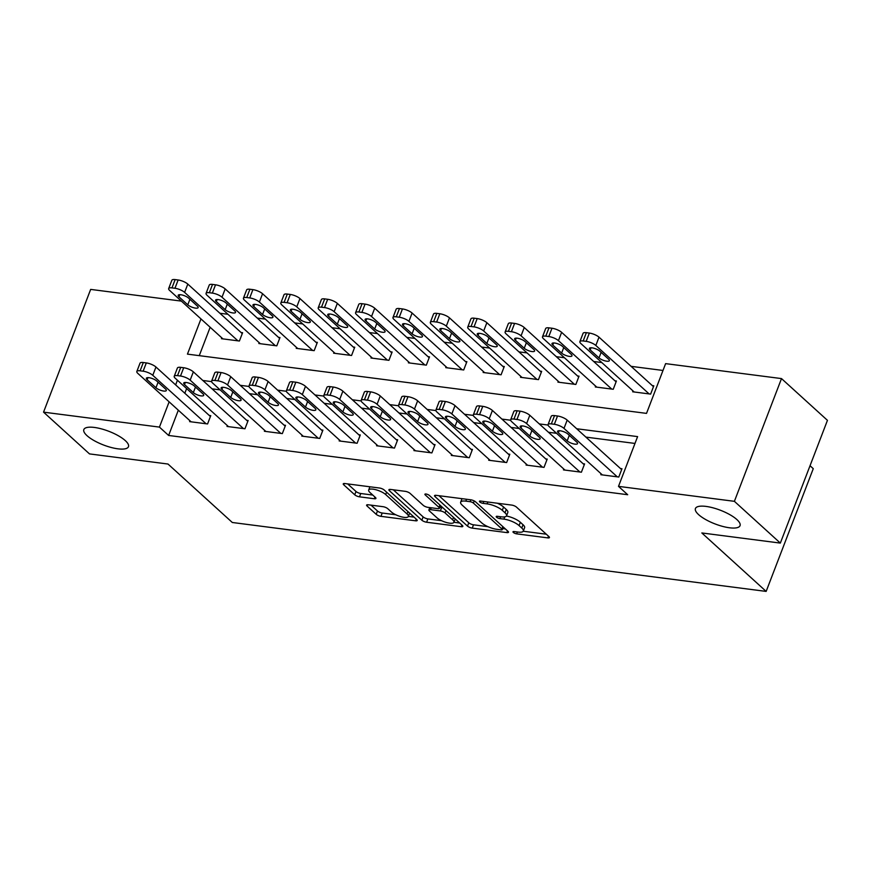 <?xml version="1.0" encoding="UTF-8"?>
<svg xmlns="http://www.w3.org/2000/svg" width="871" height="871" viewBox="0 0 871 871"><rect width="100%" height="100%" fill="white"/><g stroke="black" fill="none" stroke-linecap="round" stroke-linejoin="round"><path stroke-width="1.31" d="M513.324 532.442A2.569 0.784 -159 0 0 516.645 533.858L547.826 537.886A3.669 1.121 -159 0 0 549.449 537.559A3.669 1.121 -159 0 0 548.959 536.623L516.492 507.107A3.669 1.121 -159 0 0 511.756 505.093L480.563 501.065A2.569 0.784 -159 0 0 479.431 501.293A2.569 0.784 -159 0 0 479.769 501.946A2.569 0.784 -159 0 0 483.089 503.362L487.129 503.884A11.726 3.604 -159 0 1 502.295 510.341L504.995 512.801A11.726 3.604 -159 0 1 506.552 515.795A11.726 3.604 -159 0 1 501.38 516.83L497.341 516.318A2.569 0.784 -159 0 0 496.209 516.547A2.569 0.784 -159 0 0 496.546 517.2A2.569 0.784 -159 0 0 499.867 518.604L503.906 519.127A11.726 3.604 -159 0 1 519.072 525.583L521.773 528.044A11.726 3.604 -159 0 1 523.329 531.038A11.726 3.604 -159 0 1 518.147 532.083L514.119 531.56A2.569 0.784 -159 0 0 512.986 531.789A2.569 0.784 -159 0 0 513.324 532.442M125.293 440.606A23.898 7.349 -159 0 0 101.319 428.848A23.898 7.349 -159 0 0 83.834 429.577A23.898 7.349 -159 0 0 87.013 435.663A23.898 7.349 -159 0 0 110.976 447.422A23.898 7.349 -159 0 0 128.462 446.703A23.898 7.349 -159 0 0 125.293 440.606M736.877 519.562A23.898 7.349 -159 0 0 712.903 507.804A23.898 7.349 -159 0 0 695.428 508.522A23.898 7.349 -159 0 0 698.596 514.619A23.898 7.349 -159 0 0 722.571 526.378A23.898 7.349 -159 0 0 740.045 525.659A23.898 7.349 -159 0 0 736.877 519.562M368.226 504.777A3.669 1.121 -159 0 0 366.615 505.104A3.669 1.121 -159 0 0 367.094 506.04L376.207 514.315A3.669 1.121 -159 0 0 380.943 516.34L415.587 520.804A3.669 1.121 -159 0 0 417.209 520.488A3.669 1.121 -159 0 0 416.719 519.552L384.242 490.035A3.669 1.121 -159 0 0 379.506 488.021L344.872 483.547A3.669 1.121 -159 0 0 343.25 483.873A3.669 1.121 -159 0 0 343.74 484.809L354.737 494.804A3.669 1.121 -159 0 0 359.483 496.829L374.301 498.745A3.669 1.121 -159 0 0 375.924 498.419A3.669 1.121 -159 0 0 375.434 497.483L369.979 492.518A9.81 3.016 -159 0 1 368.683 490.025A9.81 3.016 -159 0 1 375.847 489.731A9.81 3.016 -159 0 1 385.69 494.554L407.062 513.977A9.81 3.016 -159 0 1 408.357 516.481A9.81 3.016 -159 0 1 401.193 516.775A9.81 3.016 -159 0 1 391.351 511.952L387.791 508.708A3.669 1.121 -159 0 0 383.055 506.693L368.226 504.777M200.972 318.906L187.45 354.127L646.522 413.387L665.618 363.632L781.505 378.591L827.45 420.345L780.34 543.09L701.83 532.954L766.153 591.409L232.317 522.491L167.994 464.036L89.495 453.9L43.55 412.146L90.66 289.401L181.397 301.116M780.34 543.09L734.395 501.326L618.497 486.366L637.605 436.611L576.678 428.75M178.326 410.187L168.626 435.456L627.686 494.717L618.497 486.366M168.626 435.456L159.437 427.106L43.55 412.146M467.498 526.106A3.669 1.121 -159 0 0 472.245 528.12L506.878 532.595A3.669 1.121 -159 0 0 508.501 532.268A3.669 1.121 -159 0 0 508.011 531.332L475.544 501.827A3.669 1.121 -159 0 0 470.797 499.802L436.164 495.338A3.669 1.121 -159 0 0 434.542 495.664A3.669 1.121 -159 0 0 435.032 496.59L467.498 526.106L468.772 522.785A3.669 1.121 -159 0 0 473.519 524.81L487.902 526.661M461.238 526.705L426.594 522.23A3.669 1.121 -159 0 1 421.858 520.216L389.381 490.7A3.669 1.121 -159 0 1 388.901 489.763A3.669 1.121 -159 0 1 390.513 489.437L405.342 491.353A3.669 1.121 -159 0 1 410.078 493.378L423.252 505.343A3.669 1.121 -159 0 0 427.988 507.358L437.819 508.631A3.669 1.121 -159 0 0 439.441 508.305A3.669 1.121 -159 0 0 438.951 507.368L425.244 494.913A2.569 0.784 -159 0 1 424.906 494.26A2.569 0.784 -159 0 1 426.779 494.173A2.569 0.784 -159 0 1 429.349 495.436L462.359 525.442A3.669 1.121 -159 0 1 462.849 526.378A3.669 1.121 -159 0 1 461.238 526.705L461.88 525.006M634.981 443.437L585.867 437.1M556.569 433.312L548.49 432.266M519.181 428.488L511.103 427.443M481.805 423.665L473.715 422.62M444.417 418.831L436.338 417.786M407.04 414.008L398.951 412.963M369.652 409.185L361.574 408.14M332.265 404.362L324.186 403.317M294.888 399.528L286.799 398.483M257.5 394.705L249.422 393.659M220.123 389.881L212.034 388.836M186.623 388.586L184.826 393.257M601.175 473.857L600.838 474.717L618.791 477.036L621.97 468.74L620.479 468.544M563.787 469.023L563.461 469.894L581.403 472.202L584.583 463.916L583.091 463.72M526.411 464.199L526.073 465.06L544.016 467.379L547.206 459.082L545.703 458.897M489.023 459.376L488.696 460.236L506.639 462.555L509.818 454.259L508.326 454.063M451.646 454.542L451.309 455.413L469.251 457.732L472.441 449.436L470.939 449.24M414.258 449.719L413.932 450.59L431.874 452.898L435.054 444.613L433.562 444.417M376.871 444.896L376.544 445.756L394.487 448.075L397.677 439.779L396.174 439.594M339.494 440.073L339.157 440.933L357.11 443.252L360.289 434.956L358.798 434.76M302.106 435.239L301.78 436.11L319.722 438.429L322.901 430.132L321.41 429.936M264.73 430.416L264.392 431.276L282.335 433.595L285.525 425.309L284.022 425.113M227.342 425.592L227.015 426.452L244.958 428.772L248.137 420.475L246.645 420.29M189.965 420.769L189.628 421.629L207.57 423.948L210.76 415.652L209.258 415.456M662.994 370.458L631.094 366.343M601.796 362.554L593.717 361.509M564.419 357.731L556.329 356.685M527.031 352.907L518.953 351.862M489.654 348.073L481.565 347.039M452.267 343.25L444.188 342.205M414.879 338.427L406.801 337.382M377.502 333.604L369.413 332.559M340.115 328.77L332.036 327.725M302.738 323.947L294.648 322.901M265.35 319.124L257.272 318.078M227.973 314.289L219.884 313.255M210.161 327.256L199.263 355.651M633.01 390.916L632.673 391.787L650.626 394.106L653.805 385.809L652.314 385.613M595.622 386.093L595.296 386.964L613.238 389.272L616.418 380.986L614.926 380.79M558.246 381.269L557.908 382.129L575.851 384.449L579.041 376.152L577.538 375.967M520.858 376.446L520.531 377.306L538.474 379.625L541.653 371.329L540.162 371.133M483.481 371.612L483.144 372.483L501.086 374.791L504.276 366.506L502.774 366.31M446.094 366.789L445.767 367.649L463.71 369.968L466.889 361.672L465.397 361.487M408.706 361.966L408.379 362.826L426.322 365.145L429.501 356.849L428.009 356.653M371.329 357.132L370.992 358.003L388.934 360.322L392.124 352.026L390.633 351.83M333.941 352.309L333.615 353.18L351.557 355.488L354.737 347.202L353.245 347.006M296.565 347.485L296.227 348.346L314.17 350.665L317.36 342.368L315.857 342.183M259.177 342.662L258.85 343.522L276.793 345.841L279.972 337.545L278.48 337.349M221.8 337.828L221.463 338.699L239.405 341.018L242.595 332.722L241.093 332.526M766.153 591.409L813.264 468.663L810.03 465.724M781.505 378.591L734.395 501.326M177.434 380.224L175.637 384.906M169.137 401.836L159.437 427.106M548.022 425.048L539.301 423.916M510.646 420.225L501.914 419.093M473.258 415.391L464.526 414.269M435.881 410.568L427.149 409.435M398.493 405.744L389.762 404.612M361.106 400.91L352.385 399.789M323.729 396.087L314.997 394.966M286.341 391.264L277.609 390.132M248.964 386.441L240.233 385.309M211.577 381.607L202.845 380.485M523.329 531.038L524.603 527.717A11.726 3.604 -159 0 0 523.046 524.734L521.773 528.044M506.443 516.013A11.726 3.604 -159 0 1 520.335 522.273L523.046 524.734M506.552 515.795L507.826 512.475A11.726 3.604 -159 0 0 506.269 509.481L504.995 512.801M497.363 503.231A11.726 3.604 -159 0 1 503.569 507.02L506.269 509.481M523.231 531.223L546.302 534.206M438.962 495.697L468.772 522.785M502.676 528.566L505.354 528.915M501.13 529.884A2.569 0.784 -159 0 0 502.262 529.655A2.569 0.784 -159 0 0 501.914 529.002L473.421 503.1A2.569 0.784 -159 0 0 470.1 501.685L465.843 501.141A11.726 3.604 -159 0 0 460.661 502.175A11.726 3.604 -159 0 0 462.218 505.169L481.707 522.872A11.726 3.604 -159 0 0 496.873 529.328L501.13 529.884M462.033 498.669A11.726 3.604 -159 0 0 461.935 498.865L460.661 502.175M459.703 523.025L453.922 522.273A9.81 3.016 -159 0 0 452.615 519.791L445.092 512.943A3.669 1.121 -159 0 0 440.345 510.929L430.514 509.655A3.669 1.121 -159 0 0 428.891 509.981A3.669 1.121 -159 0 0 429.381 510.918L436.915 517.755A9.81 3.016 -159 0 0 446.747 522.589A9.81 3.016 -159 0 0 453.922 522.284L455.195 518.974A9.81 3.016 -159 0 0 455.206 518.931M441.564 520.684L427.868 518.909L426.594 522.23M393.322 489.807L423.132 516.895A3.669 1.121 -159 0 0 427.868 518.909M443.11 507.945A3.669 1.121 -159 0 0 441.619 507.608L440.345 510.929M439.801 507.368L441.619 507.608M408.357 516.481L409.631 513.161A9.81 3.016 -159 0 0 409.653 513.128M347.671 483.906L356.01 491.494A3.669 1.121 -159 0 0 360.757 493.509L372.777 495.066M371.035 505.136L377.481 511.005A3.669 1.121 -159 0 0 382.217 513.019L395.804 514.772M408.39 516.394L414.052 517.134M653.468 386.67L599.008 337.175A7.469 2.297 21 0 0 589.362 333.07L586.368 332.678A7.469 2.297 21 0 0 583.069 333.343L579.89 341.639A7.469 2.297 -159 0 0 580.881 343.544L634.175 391.983M579.89 341.639A7.469 2.297 -159 0 1 583.178 340.975L586.172 341.356A7.469 2.297 -159 0 1 595.829 345.471L649.124 393.91M590.19 349.902L599.008 357.916A5.977 1.84 -159 0 0 604.997 360.855A5.977 1.84 -159 0 0 609.373 360.681A5.977 1.84 -159 0 0 608.579 359.157L599.76 351.133A5.977 1.84 -159 0 0 593.761 348.193A5.977 1.84 -159 0 0 589.395 348.378A5.977 1.84 -159 0 0 590.19 349.902L590.995 347.779M602.34 474.913L549.046 426.474A7.469 2.297 -159 0 1 548.055 424.569A7.469 2.297 -159 0 1 551.343 423.905L554.337 424.286A7.469 2.297 -159 0 1 563.994 428.401L617.289 476.84M621.644 469.6L567.184 420.105L563.994 428.401M558.355 432.833A5.977 1.84 21 0 1 557.56 431.308A5.977 1.84 21 0 1 561.926 431.134A5.977 1.84 21 0 1 567.925 434.074L576.744 442.087A5.977 1.84 21 0 1 577.538 443.611A5.977 1.84 21 0 1 573.162 443.785A5.977 1.84 21 0 1 567.173 440.846L558.355 432.833L559.171 430.71M548.055 424.569L551.234 416.273A7.469 2.297 21 0 1 554.533 415.609L557.527 416A7.469 2.297 21 0 1 567.184 420.105M616.091 381.846L561.632 332.352A7.469 2.297 21 0 0 551.974 328.236L548.98 327.855A7.469 2.297 21 0 0 545.682 328.519L542.502 336.816A7.469 2.297 -159 0 0 543.493 338.71L596.787 387.149M542.502 336.816A7.469 2.297 -159 0 1 545.801 336.152L548.795 336.533A7.469 2.297 -159 0 1 558.442 340.648L611.747 389.087M552.802 345.079L561.621 353.093A5.977 1.84 -159 0 0 567.62 356.032A5.977 1.84 -159 0 0 571.986 355.847A5.977 1.84 -159 0 0 571.191 354.323L562.372 346.31A5.977 1.84 -159 0 0 556.373 343.37A5.977 1.84 -159 0 0 552.007 343.555A5.977 1.84 -159 0 0 552.802 345.079L553.618 342.945M578.703 377.023L524.244 327.529A7.469 2.297 21 0 0 514.587 323.413L511.604 323.032A7.469 2.297 21 0 0 508.305 323.696L505.115 331.982A7.469 2.297 -159 0 0 506.105 333.887L559.411 382.325M505.115 331.982A7.469 2.297 -159 0 1 508.414 331.318L511.408 331.709A7.469 2.297 -159 0 1 521.065 335.814L574.359 384.253M515.414 340.245L524.244 348.269A5.977 1.84 -159 0 0 530.232 351.209A5.977 1.84 -159 0 0 534.598 351.024A5.977 1.84 -159 0 0 533.814 349.5L524.984 341.486A5.977 1.84 -159 0 0 518.996 338.547A5.977 1.84 -159 0 0 514.63 338.721A5.977 1.84 -159 0 0 515.414 340.245L516.231 338.122M541.327 372.189L486.867 322.706A7.469 2.297 21 0 0 477.21 318.59L474.216 318.198A7.469 2.297 21 0 0 470.917 318.862L467.738 327.158A7.469 2.297 -159 0 0 468.729 329.064L522.023 377.502M467.738 327.158A7.469 2.297 -159 0 1 471.037 326.494L474.02 326.875A7.469 2.297 -159 0 1 483.677 330.991L536.971 379.429M478.037 335.422L486.856 343.435A5.977 1.84 -159 0 0 492.844 346.375A5.977 1.84 -159 0 0 497.221 346.201A5.977 1.84 -159 0 0 496.426 344.676L487.608 336.663A5.977 1.84 -159 0 0 481.609 333.724A5.977 1.84 -159 0 0 477.243 333.898A5.977 1.84 -159 0 0 478.037 335.422L478.854 333.299M564.952 470.079L511.658 421.651A7.469 2.297 -159 0 1 510.667 419.746A7.469 2.297 -159 0 1 513.966 419.082L516.96 419.463A7.469 2.297 -159 0 1 526.617 423.578L579.912 472.017M584.256 464.776L529.797 415.282L526.617 423.578M520.967 428.009A5.977 1.84 21 0 1 520.172 426.485A5.977 1.84 21 0 1 524.549 426.3A5.977 1.84 21 0 1 530.537 429.24L539.356 437.264A5.977 1.84 21 0 1 540.151 438.788A5.977 1.84 21 0 1 535.785 438.962A5.977 1.84 21 0 1 529.786 436.023L520.967 428.009L521.783 425.886M510.667 419.746L513.857 411.45A7.469 2.297 21 0 1 517.145 410.785L520.139 411.166A7.469 2.297 21 0 1 529.797 415.282M527.576 465.256L474.281 416.817A7.469 2.297 -159 0 1 473.291 414.912A7.469 2.297 -159 0 1 476.579 414.248L479.573 414.64A7.469 2.297 -159 0 1 489.23 418.755L542.524 467.183M546.868 459.953L492.409 410.459L489.23 418.755M483.579 423.186A5.977 1.84 21 0 1 482.795 421.662A5.977 1.84 21 0 1 487.161 421.477A5.977 1.84 21 0 1 493.149 424.417L501.979 432.43A5.977 1.84 21 0 1 502.763 433.954A5.977 1.84 21 0 1 498.397 434.139A5.977 1.84 21 0 1 492.409 431.199L483.579 423.186L484.396 421.052M473.291 414.912L476.47 406.626A7.469 2.297 21 0 1 479.769 405.962L482.752 406.343A7.469 2.297 21 0 1 492.409 410.459M490.188 460.432L436.894 411.994A7.469 2.297 -159 0 1 435.903 410.089A7.469 2.297 -159 0 1 439.202 409.424L442.185 409.816A7.469 2.297 -159 0 1 451.842 413.921L505.147 462.359M509.491 455.13L455.032 405.636L451.842 413.921M446.202 418.352A5.977 1.84 21 0 1 445.408 416.828A5.977 1.84 21 0 1 449.774 416.654A5.977 1.84 21 0 1 455.773 419.593L464.591 427.607A5.977 1.84 21 0 1 465.386 429.131A5.977 1.84 21 0 1 461.02 429.316A5.977 1.84 21 0 1 455.021 426.376L446.202 418.352L447.019 416.229M435.903 410.089L439.082 401.792A7.469 2.297 21 0 1 442.381 401.128L445.375 401.52A7.469 2.297 21 0 1 455.032 405.636M503.939 367.366L449.48 317.871A7.469 2.297 21 0 0 439.822 313.756L436.828 313.375A7.469 2.297 21 0 0 433.54 314.039L430.35 322.335A7.469 2.297 -159 0 0 431.341 324.241L484.635 372.668M430.35 322.335A7.469 2.297 -159 0 1 433.649 321.671L436.643 322.052A7.469 2.297 -159 0 1 446.3 326.168L499.595 374.606M440.65 330.599L449.469 338.612A5.977 1.84 -159 0 0 455.468 341.552A5.977 1.84 -159 0 0 459.834 341.378A5.977 1.84 -159 0 0 459.039 339.853L450.22 331.829A5.977 1.84 -159 0 0 444.232 328.89A5.977 1.84 -159 0 0 439.855 329.075A5.977 1.84 -159 0 0 440.65 330.599L441.466 328.476M452.8 455.609L399.506 407.171A7.469 2.297 -159 0 1 398.515 405.265A7.469 2.297 -159 0 1 401.814 404.601L404.808 404.982A7.469 2.297 -159 0 1 414.465 409.098L467.76 457.536M472.104 450.296L417.645 400.802L414.465 409.098M408.815 413.529A5.977 1.84 21 0 1 408.02 412.005A5.977 1.84 21 0 1 412.397 411.82A5.977 1.84 21 0 1 418.385 414.759L427.204 422.783A5.977 1.84 21 0 1 427.999 424.308A5.977 1.84 21 0 1 423.633 424.482A5.977 1.84 21 0 1 417.634 421.542L408.815 413.529L409.631 411.406M398.515 405.265L401.705 396.969A7.469 2.297 21 0 1 405.004 396.305L407.987 396.697A7.469 2.297 21 0 1 417.645 400.802M466.562 362.543L412.103 313.048A7.469 2.297 21 0 0 402.446 308.933L399.451 308.552A7.469 2.297 21 0 0 396.153 309.216L392.973 317.501A7.469 2.297 -159 0 0 393.964 319.407L447.259 367.845M392.973 317.501A7.469 2.297 -159 0 1 396.272 316.837L399.256 317.229A7.469 2.297 -159 0 1 408.913 321.345L462.207 369.772M403.273 325.776L412.092 333.789A5.977 1.84 -159 0 0 418.08 336.729A5.977 1.84 -159 0 0 422.457 336.544A5.977 1.84 -159 0 0 421.662 335.019L412.843 327.006A5.977 1.84 -159 0 0 406.844 324.066A5.977 1.84 -159 0 0 402.478 324.252A5.977 1.84 -159 0 0 403.273 325.776L404.09 323.642M415.423 450.775L362.129 402.348A7.469 2.297 -159 0 1 361.138 400.442A7.469 2.297 -159 0 1 364.437 399.778L367.42 400.159A7.469 2.297 -159 0 1 377.078 404.275L430.372 452.713M434.727 445.473L380.268 395.978L377.078 404.275M371.438 408.706A5.977 1.84 21 0 1 370.643 407.182A5.977 1.84 21 0 1 375.009 406.997A5.977 1.84 21 0 1 381.008 409.936L389.827 417.96A5.977 1.84 21 0 1 390.622 419.474A5.977 1.84 21 0 1 386.245 419.659A5.977 1.84 21 0 1 380.257 416.719L371.438 408.706L372.255 406.583M361.138 400.442L364.318 392.146A7.469 2.297 21 0 1 367.616 391.482L370.611 391.863A7.469 2.297 21 0 1 380.268 395.978M429.174 357.72L374.715 308.225A7.469 2.297 21 0 0 365.058 304.11L362.064 303.718A7.469 2.297 21 0 0 358.776 304.382L355.586 312.678A7.469 2.297 -159 0 0 356.577 314.583L409.871 363.022M355.586 312.678A7.469 2.297 -159 0 1 358.885 312.014L361.879 312.406A7.469 2.297 -159 0 1 371.536 316.511L424.83 364.949M365.885 320.942L374.704 328.966A5.977 1.84 -159 0 0 380.703 331.905A5.977 1.84 -159 0 0 385.069 331.72A5.977 1.84 -159 0 0 384.274 330.196L375.455 322.183A5.977 1.84 -159 0 0 369.467 319.243A5.977 1.84 -159 0 0 365.091 319.417A5.977 1.84 -159 0 0 365.885 320.942L366.702 318.819M391.787 352.886L337.327 303.391A7.469 2.297 21 0 0 327.67 299.286L324.687 298.895A7.469 2.297 21 0 0 321.388 299.559L318.209 307.855A7.469 2.297 -159 0 0 319.2 309.76L372.494 358.199M318.209 307.855A7.469 2.297 -159 0 1 321.497 307.191L324.491 307.572A7.469 2.297 -159 0 1 334.148 311.687L387.443 360.126M328.498 316.119L337.327 324.132A5.977 1.84 -159 0 0 343.316 327.071A5.977 1.84 -159 0 0 347.681 326.897A5.977 1.84 -159 0 0 346.898 325.373L338.068 317.349A5.977 1.84 -159 0 0 332.08 314.409A5.977 1.84 -159 0 0 327.714 314.594A5.977 1.84 -159 0 0 328.498 316.119L329.314 313.995M354.41 348.062L299.951 298.568A7.469 2.297 21 0 0 290.293 294.452L287.299 294.071A7.469 2.297 21 0 0 284 294.736L280.821 303.032A7.469 2.297 -159 0 0 281.812 304.937L335.106 353.365M280.821 303.032A7.469 2.297 -159 0 1 284.12 302.368L287.103 302.749A7.469 2.297 -159 0 1 296.761 306.864L350.066 355.303M291.121 311.295L299.94 319.309A5.977 1.84 -159 0 0 305.939 322.248A5.977 1.84 -159 0 0 310.305 322.063A5.977 1.84 -159 0 0 309.51 320.55L300.691 312.526A5.977 1.84 -159 0 0 294.692 309.586A5.977 1.84 -159 0 0 290.326 309.771A5.977 1.84 -159 0 0 291.121 311.295L291.937 309.172M317.022 343.239L262.563 293.745A7.469 2.297 21 0 0 252.906 289.629L249.923 289.248A7.469 2.297 21 0 0 246.624 289.912L243.434 298.198A7.469 2.297 -159 0 0 244.424 300.103L297.73 348.542M243.434 298.198A7.469 2.297 -159 0 1 246.733 297.534L249.727 297.926A7.469 2.297 -159 0 1 259.384 302.041L312.678 350.469M253.733 306.461L262.563 314.485A5.977 1.84 -159 0 0 268.551 317.425A5.977 1.84 -159 0 0 272.917 317.24A5.977 1.84 -159 0 0 272.133 315.716L263.303 307.703A5.977 1.84 -159 0 0 257.315 304.763A5.977 1.84 -159 0 0 252.938 304.948A5.977 1.84 -159 0 0 253.733 306.461L254.55 304.338M378.036 445.952L324.741 397.514A7.469 2.297 -159 0 1 323.751 395.608A7.469 2.297 -159 0 1 327.05 394.944L330.044 395.336A7.469 2.297 -159 0 1 339.701 399.451L392.995 447.879M397.339 440.65L342.88 391.155L339.701 399.451M334.05 403.872A5.977 1.84 21 0 1 333.255 402.358A5.977 1.84 21 0 1 337.632 402.173A5.977 1.84 21 0 1 343.62 405.113L352.439 413.126A5.977 1.84 21 0 1 353.234 414.65A5.977 1.84 21 0 1 348.868 414.836A5.977 1.84 21 0 1 342.869 411.896L334.05 403.872L334.867 401.749M323.751 395.608L326.941 387.323A7.469 2.297 21 0 1 330.229 386.659L333.223 387.04A7.469 2.297 21 0 1 342.88 391.155M340.659 441.129L287.365 392.69A7.469 2.297 -159 0 1 286.374 390.785A7.469 2.297 -159 0 1 289.662 390.121L292.656 390.513A7.469 2.297 -159 0 1 302.313 394.617L355.608 443.056M359.952 435.816L305.492 386.332L302.313 394.617M296.673 399.049A5.977 1.84 21 0 1 295.879 397.524A5.977 1.84 21 0 1 300.245 397.35A5.977 1.84 21 0 1 306.244 400.29L315.062 408.303A5.977 1.84 21 0 1 315.857 409.827A5.977 1.84 21 0 1 311.48 410.001A5.977 1.84 21 0 1 305.492 407.073L296.673 399.049L297.479 396.926M286.374 390.785L289.553 382.489A7.469 2.297 21 0 1 292.852 381.825L295.835 382.217A7.469 2.297 21 0 1 305.492 386.332M303.271 436.295L249.977 387.867A7.469 2.297 -159 0 1 248.986 385.962A7.469 2.297 -159 0 1 252.285 385.298L255.268 385.679A7.469 2.297 -159 0 1 264.926 389.794L318.231 438.233M322.575 430.993L268.116 381.498L264.926 389.794M259.286 394.225A5.977 1.84 21 0 1 258.491 392.701A5.977 1.84 21 0 1 262.857 392.516A5.977 1.84 21 0 1 268.856 395.456L277.675 403.48A5.977 1.84 21 0 1 278.47 405.004A5.977 1.84 21 0 1 274.104 405.178A5.977 1.84 21 0 1 268.105 402.239L259.286 394.225L260.102 392.102M248.986 385.962L252.165 377.666A7.469 2.297 21 0 1 255.464 377.001L258.458 377.393A7.469 2.297 21 0 1 268.116 381.498M265.895 431.472L212.589 383.033A7.469 2.297 -159 0 1 211.599 381.139A7.469 2.297 -159 0 1 214.897 380.475L217.892 380.856A7.469 2.297 -159 0 1 227.549 384.971L280.843 433.41M285.187 426.169L230.728 376.675L227.549 384.971M221.898 389.402A5.977 1.84 21 0 1 221.114 387.878A5.977 1.84 21 0 1 225.48 387.693A5.977 1.84 21 0 1 231.468 390.633L240.298 398.646A5.977 1.84 21 0 1 241.082 400.17A5.977 1.84 21 0 1 236.716 400.355A5.977 1.84 21 0 1 230.728 397.416L221.898 389.402L222.715 387.268M211.599 381.139L214.789 372.842A7.469 2.297 21 0 1 218.088 372.178L221.071 372.559A7.469 2.297 21 0 1 230.728 376.675M279.645 338.405L225.186 288.922A7.469 2.297 21 0 0 215.529 284.806L212.535 284.414A7.469 2.297 21 0 0 209.236 285.078L206.057 293.375A7.469 2.297 -159 0 0 207.048 295.28L260.342 343.718M206.057 293.375A7.469 2.297 -159 0 1 209.356 292.71L212.339 293.102A7.469 2.297 -159 0 1 221.996 297.207L275.29 345.645M216.356 301.638L225.175 309.662A5.977 1.84 -159 0 0 231.163 312.602A5.977 1.84 -159 0 0 235.54 312.417A5.977 1.84 -159 0 0 234.745 310.893L225.927 302.879A5.977 1.84 -159 0 0 219.928 299.94A5.977 1.84 -159 0 0 215.562 300.114A5.977 1.84 -159 0 0 216.356 301.638L217.173 299.515M228.507 426.648L175.213 378.21A7.469 2.297 -159 0 1 174.222 376.305A7.469 2.297 -159 0 1 177.521 375.641L180.504 376.032A7.469 2.297 -159 0 1 190.161 380.137L243.455 428.576M247.81 421.346L193.351 371.852L190.161 380.137M184.521 384.568A5.977 1.84 21 0 1 183.727 383.044A5.977 1.84 21 0 1 188.092 382.87A5.977 1.84 21 0 1 194.091 385.809L202.91 393.823A5.977 1.84 21 0 1 203.705 395.347A5.977 1.84 21 0 1 199.328 395.532A5.977 1.84 21 0 1 193.34 392.592L184.521 384.568L185.338 382.445M174.222 376.305L177.401 368.019A7.469 2.297 21 0 1 180.7 367.355L183.694 367.736A7.469 2.297 21 0 1 193.351 371.852M242.258 333.582L187.798 284.088A7.469 2.297 21 0 0 178.141 279.983L175.147 279.591A7.469 2.297 21 0 0 171.859 280.255L168.669 288.551A7.469 2.297 -159 0 0 169.66 290.457L222.954 338.895M168.669 288.551A7.469 2.297 -159 0 1 171.968 287.887L174.962 288.268A7.469 2.297 -159 0 1 184.619 292.384L237.914 340.822M178.969 296.815L187.788 304.828A5.977 1.84 -159 0 0 193.787 307.768A5.977 1.84 -159 0 0 198.153 307.594A5.977 1.84 -159 0 0 197.358 306.069L188.539 298.045A5.977 1.84 -159 0 0 182.551 295.106A5.977 1.84 -159 0 0 178.174 295.291A5.977 1.84 -159 0 0 178.969 296.815L179.785 294.692M191.119 421.825L137.825 373.387A7.469 2.297 -159 0 1 136.834 371.482A7.469 2.297 -159 0 1 140.133 370.817L143.127 371.198A7.469 2.297 -159 0 1 152.784 375.314L206.079 423.752M210.423 416.512L155.963 367.018L152.784 375.314M147.134 379.745A5.977 1.84 21 0 1 146.339 378.221A5.977 1.84 21 0 1 150.716 378.047A5.977 1.84 21 0 1 156.704 380.986L165.523 388.999A5.977 1.84 21 0 1 166.317 390.524A5.977 1.84 21 0 1 161.952 390.698A5.977 1.84 21 0 1 155.953 387.758L147.134 379.745L147.95 377.622M136.834 371.482L140.024 363.185A7.469 2.297 21 0 1 143.312 362.521L146.306 362.913A7.469 2.297 21 0 1 155.963 367.018M517.363 531.974L516.645 533.858M483.808 501.489L483.089 503.362M500.585 516.732L499.867 518.604M520.335 522.273L519.072 525.583M504.777 516.862L503.906 519.127M503.569 507.02L502.295 510.341M487.847 502.012L487.129 503.884M548.48 536.188L547.826 537.886M435.533 495.294L435.032 496.59M507.532 530.896L506.878 532.595M473.519 524.81L472.245 528.12M502.828 526.628L501.914 529.002M474.238 500.956L473.421 503.1M470.819 499.812L470.1 501.685M466.562 499.257L465.843 501.141M423.132 516.895L421.858 520.216M389.881 489.393L389.381 490.7M439.866 504.995L438.951 507.368M425.592 493.999L425.244 494.913M453.53 517.407L452.615 519.791M445.996 510.569L445.092 512.943M431.232 507.782L430.514 509.655M407.976 511.604L407.062 513.977M386.593 492.169L385.69 494.554M374.955 497.047L374.301 498.745M360.757 493.509L359.483 496.829M356.01 491.494L354.737 494.804M344.241 483.503L343.74 484.809M416.24 519.116L415.587 520.804M382.217 513.019L380.943 516.34M377.481 511.005L376.207 514.315M367.595 504.734L367.094 506.04M595.829 345.471L599.008 337.175M586.172 341.356L589.362 333.07M583.178 340.975L586.368 332.678M601.132 352.385L599.008 357.916M554.533 415.609L551.343 423.905M557.527 416L554.337 424.286M567.173 440.846L569.296 435.315M558.442 340.648L561.632 332.352M548.795 336.533L551.974 328.236M545.801 336.152L548.98 327.855M563.744 347.562L561.621 353.093M521.065 335.814L524.244 327.529M511.408 331.709L514.587 323.413M508.414 331.318L511.604 323.032M526.367 342.739L524.244 348.269M483.677 330.991L486.867 322.706M474.02 326.875L477.21 318.59M471.037 326.494L474.216 318.198M488.979 337.904L486.856 343.435M517.145 410.785L513.966 419.082M520.139 411.166L516.96 419.463M529.786 436.023L531.909 430.492M479.769 405.962L476.579 414.248M482.752 406.343L479.573 414.64M492.409 431.199L494.532 425.669M442.381 401.128L439.202 409.424M445.375 401.52L442.185 409.816M455.021 426.376L457.144 420.835M446.3 326.168L449.48 317.871M436.643 322.052L439.822 313.756M433.649 321.671L436.828 313.375M451.592 333.081L449.469 338.612M405.004 396.305L401.814 404.601M407.987 396.697L404.808 404.982M417.634 421.542L419.768 416.011M408.913 321.345L412.103 313.048M399.256 317.229L402.446 308.933M396.272 316.837L399.451 308.552M414.215 328.258L412.092 333.789M367.616 391.482L364.437 399.778M370.611 391.863L367.42 400.159M380.257 416.719L382.38 411.188M371.536 316.511L374.715 308.225M361.879 312.406L365.058 304.11M358.885 312.014L362.064 303.718M376.827 323.435L374.704 328.966M334.148 311.687L337.327 303.391M324.491 307.572L327.67 299.286M321.497 307.191L324.687 298.895M339.45 318.601L337.327 324.132M296.761 306.864L299.951 298.568M287.103 302.749L290.293 294.452M284.12 302.368L287.299 294.071M302.063 313.778L299.94 319.309M259.384 302.041L262.563 293.745M249.727 297.926L252.906 289.629M246.733 297.534L249.923 289.248M264.686 308.955L262.563 314.485M330.229 386.659L327.05 394.944M333.223 387.04L330.044 395.336M342.869 411.896L344.992 406.365M292.852 381.825L289.662 390.121M295.835 382.217L292.656 390.513M305.492 407.073L307.615 401.531M255.464 377.001L252.285 385.298M258.458 377.393L255.268 385.679M268.105 402.239L270.228 396.708M218.088 372.178L214.897 380.475M221.071 372.559L217.892 380.856M230.728 397.416L232.851 391.885M221.996 297.207L225.186 288.922M212.339 293.102L215.529 284.806M209.356 292.71L212.535 284.414M227.298 304.121L225.175 309.662M180.7 367.355L177.521 375.641M183.694 367.736L180.504 376.032M193.34 392.592L195.463 387.062M184.619 292.384L187.798 284.088M174.962 288.268L178.141 279.983M171.968 287.887L175.147 279.591M189.911 299.297L187.788 304.828M143.312 362.521L140.133 370.817M146.306 362.913L143.127 371.198M155.953 387.758L158.076 382.227M503.264 527.02L502.262 529.655M440.486 505.561L439.441 508.305M429.806 507.597L428.891 509.981M369.925 486.78L368.683 490.025"/></g></svg>
